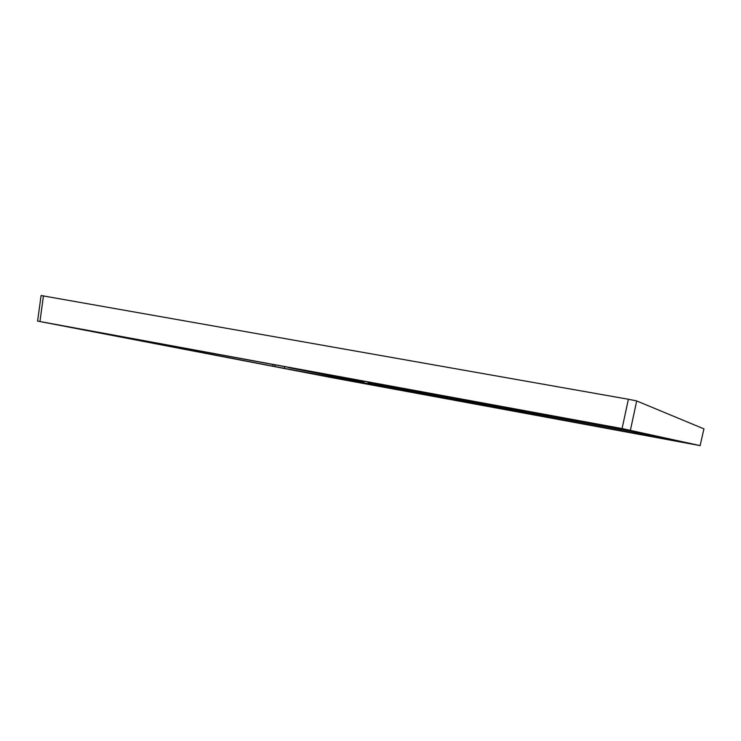<?xml version="1.0" encoding="UTF-8"?>
<svg xmlns="http://www.w3.org/2000/svg" width="741" height="741" viewBox="0 0 741 741"><rect width="100%" height="100%" fill="white"/><g stroke="black" fill="none" stroke-linecap="round" stroke-linejoin="round"><path stroke-width="1.11" d="M41.088 295.529L628.387 399.251L636.704 400.937L703.941 428.872L700.115 445.61L332.431 377.743L38.226 321.205M628.387 399.251L622.079 428.567L700.208 445.619M622.079 428.567L37.596 321.085M49.897 323.354L623.589 428.919L695.234 444.693L339.832 379.114L49.897 323.354M300.086 369.435L309.71 371.148M686.194 442.979L665.77 438.653M665.761 438.653L640.956 433.281M640.946 433.272L644.198 433.457M644.133 433.837L603.267 425.149M603.239 425.232L309.701 371.232M300.077 369.435L70.275 327.105M69.284 327.013L70.256 327.179M70.034 327.189L192.086 350.669M192.428 350.734L279.978 367.555M279.987 367.555L279.255 367.388M279.459 367.471L686.24 442.71M368.092 382.847L496.989 406.587L496.766 408.041L282.404 368.018L284.248 368.342L284.627 366.619M273.021 364.489L272.669 366.147L284.248 368.342M272.642 366.137L195.883 351.354M182.601 347.853L182.406 348.779L195.865 351.354M182.369 348.77L75.777 328.207M75.795 328.207L301.995 369.815M333.932 375.706L306.709 370.695M333.95 375.706L337.053 376.271M337.053 376.261L594.023 423.537M604.776 425.556L598.839 424.436M604.767 425.556L633.11 431.614M667.104 438.968L633.083 431.836M667.122 438.968L681.303 442.09L514.143 411.246M496.766 408.041L514.134 411.246L514.421 409.801L517.199 410.31L516.922 411.764M590.447 422.879L589.428 422.694M604.675 425.538L590.438 422.907M595.745 424L597.07 424.241M595.727 424.047L597.061 424.297M562.456 417.729L561.308 417.526M577.369 420.48L563.836 417.989M562.447 417.767L563.827 418.026M568.44 418.98L569.783 419.221M568.43 419.017L569.773 419.267M534.835 412.654L533.557 412.413M549.414 415.33L534.826 412.681M541.486 414.015L542.829 414.265M541.476 414.062L542.829 414.312M522.257 410.347L506.168 407.374M514.875 409.115L516.227 409.365M514.865 409.162L516.218 409.421M480.659 402.687L479.131 402.4M494.58 405.244L480.65 402.715M488.588 404.28L489.958 404.53M488.578 404.327L489.949 404.586M454.085 397.797L452.445 397.491M467.691 400.297L455.502 398.056M454.076 397.824L455.493 398.093M462.643 399.51L464.005 399.76M462.625 399.547L464.005 399.807M427.853 392.971L426.094 392.647M441.154 395.416L429.271 393.23M427.844 392.999L429.271 393.267M438.376 395.092L451.649 397.537L438.385 395.046M401.955 388.201L400.084 387.858M414.951 390.6L403.382 388.469M401.946 388.228L403.373 388.497M411.69 390.137L413.08 390.387M411.681 390.174L413.07 390.433M390.275 386.08L374.4 383.134M389.071 385.839L390.275 386.089M388.071 385.839L400.983 388.21L388.08 385.792M351.114 378.855L349.03 378.466M363.525 381.133L352.559 379.114M351.104 378.883L352.549 379.151M361.978 380.985L364.22 381.402M368.249 382.143L376.113 383.634L368.24 382.189M364.22 381.448L363.377 381.245M361.969 381.031L363.368 381.291M288.314 367.295L288.888 367.406M288.777 367.638L341.934 378.012L341.647 379.401M341.934 378.012L348.631 379.262L348.372 380.661M496.526 405.892L496.989 406.587L514.421 409.801L514.949 409.282L494.812 405.577L494.608 407.643M364.118 382.115L348.631 379.262L348.529 378.66L346.334 378.253L345.621 380.142M324.558 374.02L340.415 377.141L339.471 378.994M274.809 366.545L275.152 364.878M185.083 349.28L185.278 348.344M365.276 383.116L367.925 383.616L365.276 383.116M640.733 433.902L643.123 434.356L640.733 433.902M630.424 430.141L636.704 400.937M39.949 321.492L43.46 295.798M633.101 431.66L517.199 410.31L517.181 409.699L615.28 427.752M517.181 409.699L514.949 409.282M348.529 378.66L364.202 381.541M368.212 382.282L494.812 405.577M346.334 378.253L340.415 377.141M341.953 378.012L342.175 377.465M41.098 295.492L37.587 321.149M367.925 383.616L368.277 382.013M363.998 382.884L364.248 381.272M643.123 434.356L643.244 433.8M638.862 433.568L638.946 432.985"/></g></svg>
